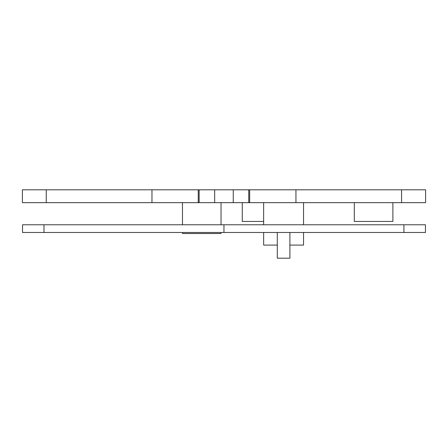 <?xml version="1.0" encoding="UTF-8"?>
<svg xmlns="http://www.w3.org/2000/svg" width="448" height="448" viewBox="0 0 448 448"><rect width="100%" height="100%" fill="white"/><g stroke="black" fill="none" stroke-linecap="round" stroke-linejoin="round"><path stroke-width="0.67" d="M295.943 202.658L199.147 202.658L199.147 189.806L425.6 189.806L425.6 202.658L295.943 202.658L295.943 189.806M151.967 202.658L22.4 202.658L22.4 189.806L151.967 189.806L151.967 202.658L199.147 202.658M151.967 189.806L199.147 189.806M303.542 232.484L303.542 245.084L289.895 245.084M277.295 245.084L263.648 245.084L263.648 232.484M392.885 202.658L392.885 221.43L354.318 221.43L354.318 202.658M263.648 221.43L242.267 221.43L242.267 202.658M221.038 232.484L221.038 233.514L182.476 233.514L182.476 232.484M289.895 232.484L289.895 258.194L277.295 258.194L277.295 232.484M43.982 224.773L22.54 224.773L22.54 232.484L43.982 232.484L43.982 224.773L425.449 224.773L425.449 232.484L403.922 232.484L403.922 224.773M223.955 224.773L223.955 232.484L403.922 232.484M223.955 232.484L43.982 232.484M214.654 202.658L214.654 189.806M248.758 202.658L248.758 189.806M233.257 202.658L233.257 189.806M401.559 189.806L401.559 202.658M46.256 189.806L46.256 202.658M198.246 202.658L198.246 189.806M249.665 202.658L249.665 189.806M263.648 202.658L263.648 224.773M303.542 202.658L303.542 224.773M182.476 202.658L182.476 224.773M221.038 202.658L221.038 224.773"/></g></svg>
